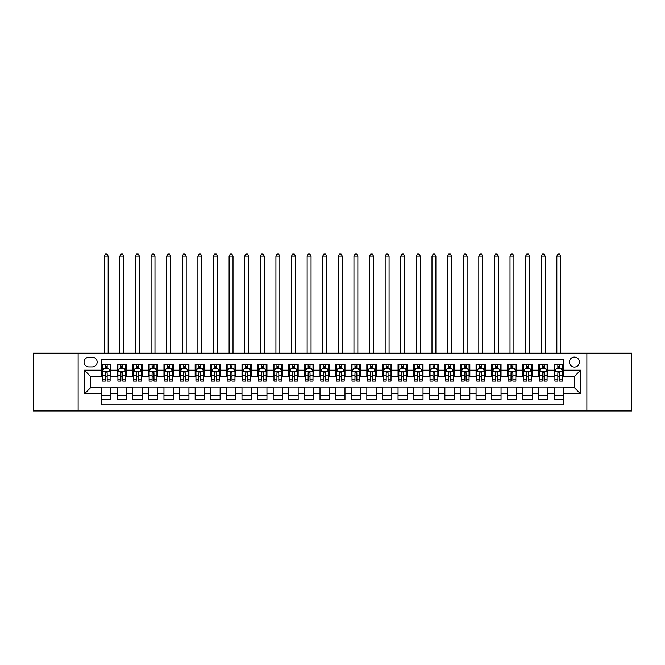 <?xml version="1.0" encoding="UTF-8"?>
<svg xmlns="http://www.w3.org/2000/svg" width="665" height="665" viewBox="0 0 665 665"><rect width="100%" height="100%" fill="white"/><g stroke="black" fill="none" stroke-linecap="round" stroke-linejoin="round"><path stroke-width="1" d="M574.394 357.08A4.996 4.996 0 0 0 569.406 362.076A4.996 4.996 0 0 0 574.394 367.072A4.996 4.996 0 0 0 579.39 362.076A4.996 4.996 0 0 0 574.394 357.08M586.879 410.92L631.75 410.92L631.75 353.182L586.879 353.182L586.879 410.92L78.121 410.92L78.121 353.182L33.25 353.182L33.25 410.92L78.121 410.92M563.471 364.495L554.111 364.495L554.111 370.189L547.869 370.189L547.869 376.432L554.111 376.432L554.111 370.189M547.869 370.189L547.869 364.495L538.5 364.495L538.5 370.189L532.258 370.189L532.258 376.432L538.5 376.432L538.5 370.189M532.258 370.189L532.258 364.495L522.898 364.495L522.898 370.189L516.655 370.189L516.655 376.432L522.898 376.432L522.898 370.189M516.655 370.189L516.655 364.495L507.287 364.495L507.287 370.189L501.044 370.189L501.044 376.432L507.287 376.432L507.287 370.189M501.044 370.189L501.044 364.495L491.684 364.495L491.684 370.189L485.442 370.189L485.442 376.432L491.684 376.432L491.684 370.189M485.442 370.189L485.442 364.495L476.074 364.495L476.074 370.189L469.839 370.189L469.839 376.432L476.074 376.432L476.074 370.189M469.839 370.189L469.839 364.495L460.471 364.495L460.471 370.189L454.228 370.189L454.228 376.432L460.471 376.432L460.471 370.189M454.228 370.189L454.228 364.495L444.868 364.495L444.868 370.189L438.626 370.189L438.626 376.432L444.868 376.432L444.868 370.189M438.626 370.189L438.626 364.495L429.257 364.495L429.257 370.189L423.015 370.189L423.015 376.432L429.257 376.432L429.257 370.189M423.015 370.189L423.015 364.495L413.655 364.495L413.655 370.189L407.412 370.189L407.412 376.432L413.655 376.432L413.655 370.189M407.412 370.189L407.412 364.495L398.044 364.495L398.044 370.189L391.801 370.189L391.801 376.432L398.044 376.432L398.044 370.189M391.801 370.189L391.801 364.495L382.442 364.495L382.442 370.189L376.199 370.189L376.199 376.432L382.442 376.432L382.442 370.189M376.199 370.189L376.199 364.495L366.831 364.495L366.831 370.189L360.588 370.189L360.588 376.432L366.831 376.432L366.831 370.189M360.588 370.189L360.588 364.495L351.228 364.495L351.228 370.189L344.985 370.189L344.985 376.432L351.228 376.432L351.228 370.189M344.985 370.189L344.985 364.495L335.617 364.495L335.617 370.189L329.383 370.189L329.383 376.432L335.617 376.432L335.617 370.189M329.383 370.189L329.383 364.495L320.015 364.495L320.015 370.189L313.772 370.189L313.772 376.432L320.015 376.432L320.015 370.189M313.772 370.189L313.772 364.495L304.412 364.495L304.412 370.189L298.169 370.189L298.169 376.432L304.412 376.432L304.412 370.189M298.169 370.189L298.169 364.495L288.801 364.495L288.801 370.189L282.559 370.189L282.559 376.432L288.801 376.432L288.801 370.189M282.559 370.189L282.559 364.495L273.199 364.495L273.199 370.189L266.956 370.189L266.956 376.432L273.199 376.432L273.199 370.189M266.956 370.189L266.956 364.495L257.588 364.495L257.588 370.189L251.345 370.189L251.345 376.432L257.588 376.432L257.588 370.189M251.345 370.189L251.345 364.495L241.985 364.495L241.985 370.189L235.743 370.189L235.743 376.432L241.985 376.432L241.985 370.189M235.743 370.189L235.743 364.495L226.374 364.495L226.374 370.189L220.132 370.189L220.132 376.432L226.374 376.432L226.374 370.189M220.132 370.189L220.132 364.495L210.772 364.495L210.772 370.189L204.529 370.189L204.529 376.432L210.772 376.432L210.772 370.189M204.529 370.189L204.529 364.495L195.161 364.495L195.161 370.189L188.927 370.189L188.927 376.432L195.161 376.432L195.161 370.189M188.927 370.189L188.927 364.495L179.558 364.495L179.558 370.189L173.316 370.189L173.316 376.432L179.558 376.432L179.558 370.189M173.316 370.189L173.316 364.495L163.956 364.495L163.956 370.189L157.713 370.189L157.713 376.432L163.956 376.432L163.956 370.189M157.713 370.189L157.713 364.495L148.345 364.495L148.345 370.189L142.102 370.189L142.102 376.432L148.345 376.432L148.345 370.189M142.102 370.189L142.102 364.495L132.742 364.495L132.742 370.189L126.5 370.189L126.5 376.432L132.742 376.432L132.742 370.189M126.5 370.189L126.5 364.495L117.131 364.495L117.131 376.432L110.889 376.432L110.889 364.495L101.529 364.495M101.529 399.607L110.889 399.607L110.889 387.67L117.131 387.67L117.131 399.607L126.5 399.607L126.5 387.67L132.742 387.67L132.742 393.913L126.5 393.913M132.742 393.913L132.742 399.607L142.102 399.607L142.102 387.67L148.345 387.67L148.345 393.913L142.102 393.913M148.345 393.913L148.345 399.607L157.713 399.607L157.713 387.67L163.956 387.67L163.956 393.913L157.713 393.913M163.956 393.913L163.956 399.607L173.316 399.607L173.316 387.67L179.558 387.67L179.558 393.913L173.316 393.913M179.558 393.913L179.558 399.607L188.927 399.607L188.927 387.67L195.161 387.67L195.161 393.913L188.927 393.913M195.161 393.913L195.161 399.607L204.529 399.607L204.529 387.67L210.772 387.67L210.772 393.913L204.529 393.913M210.772 393.913L210.772 399.607L220.132 399.607L220.132 387.67L226.374 387.67L226.374 393.913L220.132 393.913M226.374 393.913L226.374 399.607L235.743 399.607L235.743 387.67L241.985 387.67L241.985 393.913L235.743 393.913M241.985 393.913L241.985 399.607L251.345 399.607L251.345 387.67L257.588 387.67L257.588 393.913L251.345 393.913M257.588 393.913L257.588 399.607L266.956 399.607L266.956 387.67L273.199 387.67L273.199 393.913L266.956 393.913M273.199 393.913L273.199 399.607L282.559 399.607L282.559 387.67L288.801 387.67L288.801 393.913L282.559 393.913M288.801 393.913L288.801 399.607L298.169 399.607L298.169 387.67L304.412 387.67L304.412 393.913L298.169 393.913M304.412 393.913L304.412 399.607L313.772 399.607L313.772 387.67L320.015 387.67L320.015 393.913L313.772 393.913M320.015 393.913L320.015 399.607L329.383 399.607L329.383 387.67L335.617 387.67L335.617 393.913L329.383 393.913M335.617 393.913L335.617 399.607L344.985 399.607L344.985 387.67L351.228 387.67L351.228 393.913L344.985 393.913M351.228 393.913L351.228 399.607L360.588 399.607L360.588 387.67L366.831 387.67L366.831 393.913L360.588 393.913M366.831 393.913L366.831 399.607L376.199 399.607L376.199 387.67L382.442 387.67L382.442 393.913L376.199 393.913M382.442 393.913L382.442 399.607L391.801 399.607L391.801 387.67L398.044 387.67L398.044 393.913L391.801 393.913M398.044 393.913L398.044 399.607L407.412 399.607L407.412 387.67L413.655 387.67L413.655 393.913L407.412 393.913M413.655 393.913L413.655 399.607L423.015 399.607L423.015 387.67L429.257 387.67L429.257 393.913L423.015 393.913M429.257 393.913L429.257 399.607L438.626 399.607L438.626 387.67L444.868 387.67L444.868 393.913L438.626 393.913M444.868 393.913L444.868 399.607L454.228 399.607L454.228 387.67L460.471 387.67L460.471 393.913L454.228 393.913M460.471 393.913L460.471 399.607L469.839 399.607L469.839 387.67L476.074 387.67L476.074 393.913L469.839 393.913M476.074 393.913L476.074 399.607L485.442 399.607L485.442 387.67L491.684 387.67L491.684 393.913L485.442 393.913M491.684 393.913L491.684 399.607L501.044 399.607L501.044 387.67L507.287 387.67L507.287 393.913L501.044 393.913M507.287 393.913L507.287 399.607L516.655 399.607L516.655 387.67L522.898 387.67L522.898 393.913L516.655 393.913M522.898 393.913L522.898 399.607L532.258 399.607L532.258 387.67L538.5 387.67L538.5 393.913L532.258 393.913M538.5 393.913L538.5 399.607L547.869 399.607L547.869 387.67L554.111 387.67L554.111 393.913L547.869 393.913M88.886 366.914L92.319 366.914A4.838 4.838 0 0 0 97.157 362.076A4.838 4.838 0 0 0 92.319 357.238L88.886 357.238A4.838 4.838 0 0 0 84.048 362.076A4.838 4.838 0 0 0 88.886 366.914M586.879 353.182L78.121 353.182M563.471 370.189L563.471 359.266L101.529 359.266L101.529 376.432L90.606 376.432L90.606 387.67L101.529 387.67L101.529 404.835L563.471 404.835L563.471 387.67L574.394 387.67L574.394 376.432L563.471 376.432L563.471 370.189L580.636 370.189L580.636 393.913L563.471 393.913M101.529 393.913L84.364 393.913L84.364 370.189L101.529 370.189M554.111 393.913L554.111 399.607L563.471 399.607M101.529 368.393L102.31 368.393M105.27 368.393L107.148 368.393M110.107 368.393L110.889 368.393M101.529 376.274L102.31 376.274M105.27 376.274L107.148 376.274M110.107 376.274L110.889 376.274M101.529 387.828L110.889 387.828M101.529 395.708L110.889 395.708M117.131 376.274L117.913 376.274M120.88 376.274L122.751 376.274M125.718 376.274L126.5 376.274M117.131 368.393L117.913 368.393M120.88 368.393L122.751 368.393M125.718 368.393L126.5 368.393M117.131 387.828L126.5 387.828M117.131 395.708L126.5 395.708M132.742 387.828L142.102 387.828M132.742 395.708L142.102 395.708M132.742 368.393L133.524 368.393M136.483 368.393L138.362 368.393M141.321 368.393L142.102 368.393M132.742 376.274L133.524 376.274M136.483 376.274L138.362 376.274M141.321 376.274L142.102 376.274M148.345 387.828L157.713 387.828M148.345 395.708L157.713 395.708M148.345 368.393L149.126 368.393M152.094 368.393L153.964 368.393M156.932 368.393L157.713 368.393M148.345 376.274L149.126 376.274M152.094 376.274L153.964 376.274M156.932 376.274L157.713 376.274M163.956 387.828L173.316 387.828M163.956 395.708L173.316 395.708M163.956 368.393L164.729 368.393M167.696 368.393L169.567 368.393M172.534 368.393L173.316 368.393M163.956 376.274L164.729 376.274M167.696 376.274L169.567 376.274M172.534 376.274L173.316 376.274M179.558 387.828L188.927 387.828M179.558 395.708L188.927 395.708M179.558 368.393L180.34 368.393M183.307 368.393L185.178 368.393M188.145 368.393L188.927 368.393M179.558 376.274L180.34 376.274M183.307 376.274L185.178 376.274M188.145 376.274L188.927 376.274M195.161 387.828L204.529 387.828M195.161 395.708L204.529 395.708M195.161 368.393L195.942 368.393M198.91 368.393L200.78 368.393M203.748 368.393L204.529 368.393M195.161 376.274L195.942 376.274M198.91 376.274L200.78 376.274M203.748 376.274L204.529 376.274M210.772 387.828L220.132 387.828M210.772 395.708L220.132 395.708M210.772 368.393L211.553 368.393M214.521 368.393L216.391 368.393M219.359 368.393L220.132 368.393M210.772 376.274L211.553 376.274M214.521 376.274L216.391 376.274M219.359 376.274L220.132 376.274M226.374 387.828L235.743 387.828M226.374 395.708L235.743 395.708M226.374 368.393L227.156 368.393M230.123 368.393L231.994 368.393M234.961 368.393L235.743 368.393M226.374 376.274L227.156 376.274M230.123 376.274L231.994 376.274M234.961 376.274L235.743 376.274M241.985 387.828L251.345 387.828M241.985 395.708L251.345 395.708M241.985 368.393L242.767 368.393M245.726 368.393L247.604 368.393M250.564 368.393L251.345 368.393M241.985 376.274L242.767 376.274M245.726 376.274L247.604 376.274M250.564 376.274L251.345 376.274M257.588 387.828L266.956 387.828M257.588 395.708L266.956 395.708M257.588 368.393L258.369 368.393M261.337 368.393L263.207 368.393M266.175 368.393L266.956 368.393M257.588 376.274L258.369 376.274M261.337 376.274L263.207 376.274M266.175 376.274L266.956 376.274M273.199 387.828L282.559 387.828M273.199 395.708L282.559 395.708M273.199 368.393L273.98 368.393M276.939 368.393L278.818 368.393M281.777 368.393L282.559 368.393M273.199 376.274L273.98 376.274M276.939 376.274L278.818 376.274M281.777 376.274L282.559 376.274M288.801 387.828L298.169 387.828M288.801 395.708L298.169 395.708M288.801 368.393L289.583 368.393M292.55 368.393L294.42 368.393M297.388 368.393L298.169 368.393M288.801 376.274L289.583 376.274M292.55 376.274L294.42 376.274M297.388 376.274L298.169 376.274M304.412 387.828L313.772 387.828M304.412 395.708L313.772 395.708M304.412 368.393L305.185 368.393M308.153 368.393L310.023 368.393M312.991 368.393L313.772 368.393M304.412 376.274L305.185 376.274M308.153 376.274L310.023 376.274M312.991 376.274L313.772 376.274M320.015 387.828L329.383 387.828M320.015 395.708L329.383 395.708M320.015 368.393L320.796 368.393M323.764 368.393L325.634 368.393M328.601 368.393L329.383 368.393M320.015 376.274L320.796 376.274M323.764 376.274L325.634 376.274M328.601 376.274L329.383 376.274M335.617 387.828L344.985 387.828M335.617 395.708L344.985 395.708M335.617 368.393L336.399 368.393M339.366 368.393L341.236 368.393M344.204 368.393L344.985 368.393M335.617 376.274L336.399 376.274M339.366 376.274L341.236 376.274M344.204 376.274L344.985 376.274M351.228 387.828L360.588 387.828M351.228 395.708L360.588 395.708M351.228 368.393L352.009 368.393M354.977 368.393L356.847 368.393M359.815 368.393L360.588 368.393M351.228 376.274L352.009 376.274M354.977 376.274L356.847 376.274M359.815 376.274L360.588 376.274M366.831 387.828L376.199 387.828M366.831 395.708L376.199 395.708M366.831 368.393L367.612 368.393M370.58 368.393L372.45 368.393M375.417 368.393L376.199 368.393M366.831 376.274L367.612 376.274M370.58 376.274L372.45 376.274M375.417 376.274L376.199 376.274M382.442 387.828L391.801 387.828M382.442 395.708L391.801 395.708M382.442 368.393L383.223 368.393M386.182 368.393L388.061 368.393M391.02 368.393L391.801 368.393M382.442 376.274L383.223 376.274M386.182 376.274L388.061 376.274M391.02 376.274L391.801 376.274M398.044 387.828L407.412 387.828M398.044 395.708L407.412 395.708M398.044 368.393L398.825 368.393M401.793 368.393L403.663 368.393M406.631 368.393L407.412 368.393M398.044 376.274L398.825 376.274M401.793 376.274L403.663 376.274M406.631 376.274L407.412 376.274M413.655 387.828L423.015 387.828M413.655 395.708L423.015 395.708M413.655 368.393L414.436 368.393M417.396 368.393L419.274 368.393M422.233 368.393L423.015 368.393M413.655 376.274L414.436 376.274M417.396 376.274L419.274 376.274M422.233 376.274L423.015 376.274M429.257 387.828L438.626 387.828M429.257 395.708L438.626 395.708M429.257 368.393L430.039 368.393M433.006 368.393L434.877 368.393M437.844 368.393L438.626 368.393M429.257 376.274L430.039 376.274M433.006 376.274L434.877 376.274M437.844 376.274L438.626 376.274M444.868 387.828L454.228 387.828M444.868 395.708L454.228 395.708M444.868 368.393L445.641 368.393M448.609 368.393L450.479 368.393M453.447 368.393L454.228 368.393M444.868 376.274L445.641 376.274M448.609 376.274L450.479 376.274M453.447 376.274L454.228 376.274M460.471 387.828L469.839 387.828M460.471 395.708L469.839 395.708M460.471 368.393L461.252 368.393M464.22 368.393L466.09 368.393M469.058 368.393L469.839 368.393M460.471 376.274L461.252 376.274M464.22 376.274L466.09 376.274M469.058 376.274L469.839 376.274M476.074 387.828L485.442 387.828M476.074 395.708L485.442 395.708M476.074 368.393L476.855 368.393M479.822 368.393L481.693 368.393M484.66 368.393L485.442 368.393M476.074 376.274L476.855 376.274M479.822 376.274L481.693 376.274M484.66 376.274L485.442 376.274M491.684 387.828L501.044 387.828M491.684 395.708L501.044 395.708M491.684 368.393L492.466 368.393M495.433 368.393L497.304 368.393M500.271 368.393L501.044 368.393M491.684 376.274L492.466 376.274M495.433 376.274L497.304 376.274M500.271 376.274L501.044 376.274M507.287 387.828L516.655 387.828M507.287 395.708L516.655 395.708M507.287 368.393L508.068 368.393M511.036 368.393L512.906 368.393M515.874 368.393L516.655 368.393M507.287 376.274L508.068 376.274M511.036 376.274L512.906 376.274M515.874 376.274L516.655 376.274M522.898 387.828L532.258 387.828M522.898 395.708L532.258 395.708M522.898 368.393L523.679 368.393M526.638 368.393L528.517 368.393M531.476 368.393L532.258 368.393M522.898 376.274L523.679 376.274M526.638 376.274L528.517 376.274M531.476 376.274L532.258 376.274M538.5 387.828L547.869 387.828M538.5 395.708L547.869 395.708M538.5 368.393L539.282 368.393M542.249 368.393L544.12 368.393M547.087 368.393L547.869 368.393M538.5 376.274L539.282 376.274M542.249 376.274L544.12 376.274M547.087 376.274L547.869 376.274M554.111 387.828L563.471 387.828M554.111 395.708L563.471 395.708M554.111 368.393L554.893 368.393M557.852 368.393L559.731 368.393M562.69 368.393L563.471 368.393M554.111 376.274L554.893 376.274M557.852 376.274L559.731 376.274M562.69 376.274L563.471 376.274M90.606 376.432L84.364 370.189M90.606 387.67L84.364 393.913M580.636 370.189L574.394 376.432M580.636 393.913L574.394 387.67M107.148 366.523L105.27 366.523M110.107 379.84L107.148 379.84L107.148 381.112L110.107 381.112L110.107 371.594L108.553 368.476L103.865 368.476L102.31 371.594L102.31 381.112L105.27 381.112L105.27 379.84L102.31 379.84M102.31 371.594L102.31 364.495M110.107 371.594L110.107 364.495M105.27 368.476L105.27 364.495M107.148 364.495L107.148 368.476M107.148 379.84L107.148 372.766C106.525 371.56 105.901 371.56 105.27 372.766L105.27 379.84M108.162 353.182L108.162 256.108L104.255 256.108L104.255 353.182M104.255 256.108L105.427 254.08L106.99 254.08L108.162 256.108M122.751 366.523L120.88 366.523M125.718 379.84L122.751 379.84L122.751 381.112L125.718 381.112L125.718 371.594L124.156 368.476L119.476 368.476L117.913 371.594L117.913 381.112L120.88 381.112L120.88 379.84L117.913 379.84M117.913 371.594L117.913 364.495M125.718 371.594L125.718 364.495M120.88 368.476L120.88 364.495M122.751 364.495L122.751 368.476M122.751 379.84L122.751 372.766C122.127 371.56 121.504 371.56 120.88 372.766L120.88 379.84M123.765 353.182L123.765 256.108L119.866 256.108L119.866 353.182M119.866 256.108L121.038 254.08L122.593 254.08L123.765 256.108M138.362 366.523L136.483 366.523M141.321 379.84L138.362 379.84L138.362 381.112L141.321 381.112L141.321 371.594L139.766 368.476L135.078 368.476L133.524 371.594L133.524 381.112L136.483 381.112L136.483 379.84L133.524 379.84M133.524 371.594L133.524 364.495M141.321 371.594L141.321 364.495M136.483 368.476L136.483 364.495M138.362 364.495L138.362 368.476M138.362 379.84L138.362 372.766C137.738 371.56 137.106 371.56 136.483 372.766L136.483 379.84M139.376 353.182L139.376 256.108L135.469 256.108L135.469 353.182M135.469 256.108L136.641 254.08L138.204 254.08L139.376 256.108M153.964 366.523L152.094 366.523M156.932 379.84L153.964 379.84L153.964 381.112L156.932 381.112L156.932 371.594L155.369 368.476L150.689 368.476L149.126 371.594L149.126 381.112L152.094 381.112L152.094 379.84L149.126 379.84M149.126 371.594L149.126 364.495M156.932 371.594L156.932 364.495M152.094 368.476L152.094 364.495M153.964 364.495L153.964 368.476M153.964 379.84L153.964 372.766C153.341 371.56 152.717 371.56 152.094 372.766L152.094 379.84M154.978 353.182L154.978 256.108L151.08 256.108L151.08 353.182M151.08 256.108L152.252 254.08L153.806 254.08L154.978 256.108M169.567 366.523L167.696 366.523M172.534 379.84L169.567 379.84L169.567 381.112L172.534 381.112L172.534 371.594L170.972 368.476L166.292 368.476L164.729 371.594L164.729 381.112L167.696 381.112L167.696 379.84L164.729 379.84M164.729 371.594L164.729 364.495M172.534 371.594L172.534 364.495M167.696 368.476L167.696 364.495M169.567 364.495L169.567 368.476M169.567 379.84L169.567 372.766C168.943 371.56 168.32 371.56 167.696 372.766L167.696 379.84M170.589 353.182L170.589 256.108L166.682 256.108L166.682 353.182M166.682 256.108L167.854 254.08L169.417 254.08L170.589 256.108M185.178 366.523L183.307 366.523M188.145 379.84L185.178 379.84L185.178 381.112L188.145 381.112L188.145 371.594L186.582 368.476L181.902 368.476L180.34 371.594L180.34 381.112L183.307 381.112L183.307 379.84L180.34 379.84M180.34 371.594L180.34 364.495M188.145 371.594L188.145 364.495M183.307 368.476L183.307 364.495M185.178 364.495L185.178 368.476M185.178 379.84L185.178 372.766C184.554 371.56 183.931 371.56 183.307 372.766L183.307 379.84M186.192 353.182L186.192 256.108L182.293 256.108L182.293 353.182M182.293 256.108L183.457 254.08L185.02 254.08L186.192 256.108M200.78 366.523L198.91 366.523M203.748 379.84L200.78 379.84L200.78 381.112L203.748 381.112L203.748 371.594L202.185 368.476L197.505 368.476L195.942 371.594L195.942 381.112L198.91 381.112L198.91 379.84L195.942 379.84M195.942 371.594L195.942 364.495M203.748 371.594L203.748 364.495M198.91 368.476L198.91 364.495M200.78 364.495L200.78 368.476M200.78 379.84L200.78 372.766C200.157 371.56 199.533 371.56 198.91 372.766L198.91 379.84M201.794 353.182L201.794 256.108L197.896 256.108L197.896 353.182M197.896 256.108L199.068 254.08L200.631 254.08L201.794 256.108M216.391 366.523L214.521 366.523M219.359 379.84L216.391 379.84L216.391 381.112L219.359 381.112L219.359 371.594L217.796 368.476L213.116 368.476L211.553 371.594L211.553 381.112L214.521 381.112L214.521 379.84L211.553 379.84M211.553 371.594L211.553 364.495M219.359 371.594L219.359 364.495M214.521 368.476L214.521 364.495M216.391 364.495L216.391 368.476M216.391 379.84L216.391 372.766C215.768 371.56 215.144 371.56 214.521 372.766L214.521 379.84M217.405 353.182L217.405 256.108L213.498 256.108L213.498 353.182M213.498 256.108L214.67 254.08L216.233 254.08L217.405 256.108M231.994 366.523L230.123 366.523M234.961 379.84L231.994 379.84L231.994 381.112L234.961 381.112L234.961 371.594L233.398 368.476L228.718 368.476L227.156 371.594L227.156 381.112L230.123 381.112L230.123 379.84L227.156 379.84M227.156 371.594L227.156 364.495M234.961 371.594L234.961 364.495M230.123 368.476L230.123 364.495M231.994 364.495L231.994 368.476M231.994 379.84L231.994 372.766C231.37 371.56 230.747 371.56 230.123 372.766L230.123 379.84M233.008 353.182L233.008 256.108L229.109 256.108L229.109 353.182M229.109 256.108L230.281 254.08L231.836 254.08L233.008 256.108M247.604 366.523L245.726 366.523M250.564 379.84L247.604 379.84L247.604 381.112L250.564 381.112L250.564 371.594L249.009 368.476L244.321 368.476L242.767 371.594L242.767 381.112L245.726 381.112L245.726 379.84L242.767 379.84M242.767 371.594L242.767 364.495M250.564 371.594L250.564 364.495M245.726 368.476L245.726 364.495M247.604 364.495L247.604 368.476M247.604 379.84L247.604 372.766C246.981 371.56 246.358 371.56 245.726 372.766L245.726 379.84M248.619 353.182L248.619 256.108L244.712 256.108L244.712 353.182M244.712 256.108L245.884 254.08L247.447 254.08L248.619 256.108M263.207 366.523L261.337 366.523M266.175 379.84L263.207 379.84L263.207 381.112L266.175 381.112L266.175 371.594L264.612 368.476L259.932 368.476L258.369 371.594L258.369 381.112L261.337 381.112L261.337 379.84L258.369 379.84M258.369 371.594L258.369 364.495M266.175 371.594L266.175 364.495M261.337 368.476L261.337 364.495M263.207 364.495L263.207 368.476M263.207 379.84L263.207 372.766C262.584 371.56 261.96 371.56 261.337 372.766L261.337 379.84M264.221 353.182L264.221 256.108L260.323 256.108L260.323 353.182M260.323 256.108L261.495 254.08L263.049 254.08L264.221 256.108M278.818 366.523L276.939 366.523M281.777 379.84L278.818 379.84L278.818 381.112L281.777 381.112L281.777 371.594L280.223 368.476L275.534 368.476L273.98 371.594L273.98 381.112L276.939 381.112L276.939 379.84L273.98 379.84M273.98 371.594L273.98 364.495M281.777 371.594L281.777 364.495M276.939 368.476L276.939 364.495M278.818 364.495L278.818 368.476M278.818 379.84L278.818 372.766C278.194 371.56 277.563 371.56 276.939 372.766L276.939 379.84M279.832 353.182L279.832 256.108L275.925 256.108L275.925 353.182M275.925 256.108L277.097 254.08L278.66 254.08L279.832 256.108M294.42 366.523L292.55 366.523M297.388 379.84L294.42 379.84L294.42 381.112L297.388 381.112L297.388 371.594L295.825 368.476L291.145 368.476L289.583 371.594L289.583 381.112L292.55 381.112L292.55 379.84L289.583 379.84M289.583 371.594L289.583 364.495M297.388 371.594L297.388 364.495M292.55 368.476L292.55 364.495M294.42 364.495L294.42 368.476M294.42 379.84L294.42 372.766C293.797 371.56 293.174 371.56 292.55 372.766L292.55 379.84M295.435 353.182L295.435 256.108L291.536 256.108L291.536 353.182M291.536 256.108L292.708 254.08L294.262 254.08L295.435 256.108M310.023 366.523L308.153 366.523M312.991 379.84L310.023 379.84L310.023 381.112L312.991 381.112L312.991 371.594L311.428 368.476L306.748 368.476L305.185 371.594L305.185 381.112L308.153 381.112L308.153 379.84L305.185 379.84M305.185 371.594L305.185 364.495M312.991 371.594L312.991 364.495M308.153 368.476L308.153 364.495M310.023 364.495L310.023 368.476M310.023 379.84L310.023 372.766C309.4 371.56 308.776 371.56 308.153 372.766L308.153 379.84M311.045 353.182L311.045 256.108L307.139 256.108L307.139 353.182M307.139 256.108L308.311 254.08L309.873 254.08L311.045 256.108M325.634 366.523L323.764 366.523M328.601 379.84L325.634 379.84L325.634 381.112L328.601 381.112L328.601 371.594L327.039 368.476L322.359 368.476L320.796 371.594L320.796 381.112L323.764 381.112L323.764 379.84L320.796 379.84M320.796 371.594L320.796 364.495M328.601 371.594L328.601 364.495M323.764 368.476L323.764 364.495M325.634 364.495L325.634 368.476M325.634 379.84L325.634 372.766C325.01 371.56 324.387 371.56 323.764 372.766L323.764 379.84M326.648 353.182L326.648 256.108L322.749 256.108L322.749 353.182M322.749 256.108L323.913 254.08L325.476 254.08L326.648 256.108M341.236 366.523L339.366 366.523M344.204 379.84L341.236 379.84L341.236 381.112L344.204 381.112L344.204 371.594L342.641 368.476L337.961 368.476L336.399 371.594L336.399 381.112L339.366 381.112L339.366 379.84L336.399 379.84M336.399 371.594L336.399 364.495M344.204 371.594L344.204 364.495M339.366 368.476L339.366 364.495M341.236 364.495L341.236 368.476M341.236 379.84L341.236 372.766C340.613 371.56 339.99 371.56 339.366 372.766L339.366 379.84M342.251 353.182L342.251 256.108L338.352 256.108L338.352 353.182M338.352 256.108L339.524 254.08L341.087 254.08L342.251 256.108M356.847 366.523L354.977 366.523M359.815 379.84L356.847 379.84L356.847 381.112L359.815 381.112L359.815 371.594L358.252 368.476L353.572 368.476L352.009 371.594L352.009 381.112L354.977 381.112L354.977 379.84L352.009 379.84M352.009 371.594L352.009 364.495M359.815 371.594L359.815 364.495M354.977 368.476L354.977 364.495M356.847 364.495L356.847 368.476M356.847 379.84L356.847 372.766C356.224 371.56 355.6 371.56 354.977 372.766L354.977 379.84M357.861 353.182L357.861 256.108L353.955 256.108L353.955 353.182M353.955 256.108L355.127 254.08L356.689 254.08L357.861 256.108M372.45 366.523L370.58 366.523M375.417 379.84L372.45 379.84L372.45 381.112L375.417 381.112L375.417 371.594L373.855 368.476L369.175 368.476L367.612 371.594L367.612 381.112L370.58 381.112L370.58 379.84L367.612 379.84M367.612 371.594L367.612 364.495M375.417 371.594L375.417 364.495M370.58 368.476L370.58 364.495M372.45 364.495L372.45 368.476M372.45 379.84L372.45 372.766C371.826 371.56 371.203 371.56 370.58 372.766L370.58 379.84M373.464 353.182L373.464 256.108L369.565 256.108L369.565 353.182M369.565 256.108L370.738 254.08L372.292 254.08L373.464 256.108M388.061 366.523L386.182 366.523M391.02 379.84L388.061 379.84L388.061 381.112L391.02 381.112L391.02 371.594L389.466 368.476L384.777 368.476L383.223 371.594L383.223 381.112L386.182 381.112L386.182 379.84L383.223 379.84M383.223 371.594L383.223 364.495M391.02 371.594L391.02 364.495M386.182 368.476L386.182 364.495M388.061 364.495L388.061 368.476M388.061 379.84L388.061 372.766C387.437 371.56 386.814 371.56 386.182 372.766L386.182 379.84M389.075 353.182L389.075 256.108L385.168 256.108L385.168 353.182M385.168 256.108L386.34 254.08L387.903 254.08L389.075 256.108M403.663 366.523L401.793 366.523M406.631 379.84L403.663 379.84L403.663 381.112L406.631 381.112L406.631 371.594L405.068 368.476L400.388 368.476L398.825 371.594L398.825 381.112L401.793 381.112L401.793 379.84L398.825 379.84M398.825 371.594L398.825 364.495M406.631 371.594L406.631 364.495M401.793 368.476L401.793 364.495M403.663 364.495L403.663 368.476M403.663 379.84L403.663 372.766C403.04 371.56 402.416 371.56 401.793 372.766L401.793 379.84M404.677 353.182L404.677 256.108L400.779 256.108L400.779 353.182M400.779 256.108L401.951 254.08L403.505 254.08L404.677 256.108M419.274 366.523L417.396 366.523M422.233 379.84L419.274 379.84L419.274 381.112L422.233 381.112L422.233 371.594L420.679 368.476L415.991 368.476L414.436 371.594L414.436 381.112L417.396 381.112L417.396 379.84L414.436 379.84M414.436 371.594L414.436 364.495M422.233 371.594L422.233 364.495M417.396 368.476L417.396 364.495M419.274 364.495L419.274 368.476M419.274 379.84L419.274 372.766C418.651 371.56 418.019 371.56 417.396 372.766L417.396 379.84M420.288 353.182L420.288 256.108L416.381 256.108L416.381 353.182M416.381 256.108L417.554 254.08L419.116 254.08L420.288 256.108M434.877 366.523L433.006 366.523M437.844 379.84L434.877 379.84L434.877 381.112L437.844 381.112L437.844 371.594L436.282 368.476L431.602 368.476L430.039 371.594L430.039 381.112L433.006 381.112L433.006 379.84L430.039 379.84M430.039 371.594L430.039 364.495M437.844 371.594L437.844 364.495M433.006 368.476L433.006 364.495M434.877 364.495L434.877 368.476M434.877 379.84L434.877 372.766C434.253 371.56 433.63 371.56 433.006 372.766L433.006 379.84M435.891 353.182L435.891 256.108L431.992 256.108L431.992 353.182M431.992 256.108L433.164 254.08L434.719 254.08L435.891 256.108M450.479 366.523L448.609 366.523M453.447 379.84L450.479 379.84L450.479 381.112L453.447 381.112L453.447 371.594L451.884 368.476L447.204 368.476L445.641 371.594L445.641 381.112L448.609 381.112L448.609 379.84L445.641 379.84M445.641 371.594L445.641 364.495M453.447 371.594L453.447 364.495M448.609 368.476L448.609 364.495M450.479 364.495L450.479 368.476M450.479 379.84L450.479 372.766C449.856 371.56 449.232 371.56 448.609 372.766L448.609 379.84M451.502 353.182L451.502 256.108L447.595 256.108L447.595 353.182M447.595 256.108L448.767 254.08L450.33 254.08L451.502 256.108M466.09 366.523L464.22 366.523M469.058 379.84L466.09 379.84L466.09 381.112L469.058 381.112L469.058 371.594L467.495 368.476L462.815 368.476L461.252 371.594L461.252 381.112L464.22 381.112L464.22 379.84L461.252 379.84M461.252 371.594L461.252 364.495M469.058 371.594L469.058 364.495M464.22 368.476L464.22 364.495M466.09 364.495L466.09 368.476M466.09 379.84L466.09 372.766C465.467 371.56 464.843 371.56 464.22 372.766L464.22 379.84M467.104 353.182L467.104 256.108L463.206 256.108L463.206 353.182M463.206 256.108L464.37 254.08L465.932 254.08L467.104 256.108M481.693 366.523L479.822 366.523M484.66 379.84L481.693 379.84L481.693 381.112L484.66 381.112L484.66 371.594L483.098 368.476L478.418 368.476L476.855 371.594L476.855 381.112L479.822 381.112L479.822 379.84L476.855 379.84M476.855 371.594L476.855 364.495M484.66 371.594L484.66 364.495M479.822 368.476L479.822 364.495M481.693 364.495L481.693 368.476M481.693 379.84L481.693 372.766C481.069 371.56 480.446 371.56 479.822 372.766L479.822 379.84M482.707 353.182L482.707 256.108L478.808 256.108L478.808 353.182M478.808 256.108L479.98 254.08L481.543 254.08L482.707 256.108M497.304 366.523L495.433 366.523M500.271 379.84L497.304 379.84L497.304 381.112L500.271 381.112L500.271 371.594L498.708 368.476L494.029 368.476L492.466 371.594L492.466 381.112L495.433 381.112L495.433 379.84L492.466 379.84M492.466 371.594L492.466 364.495M500.271 371.594L500.271 364.495M495.433 368.476L495.433 364.495M497.304 364.495L497.304 368.476M497.304 379.84L497.304 372.766C496.68 371.56 496.057 371.56 495.433 372.766L495.433 379.84M498.318 353.182L498.318 256.108L494.411 256.108L494.411 353.182M494.411 256.108L495.583 254.08L497.146 254.08L498.318 256.108M512.906 366.523L511.036 366.523M515.874 379.84L512.906 379.84L512.906 381.112L515.874 381.112L515.874 371.594L514.311 368.476L509.631 368.476L508.068 371.594L508.068 381.112L511.036 381.112L511.036 379.84L508.068 379.84M508.068 371.594L508.068 364.495M515.874 371.594L515.874 364.495M511.036 368.476L511.036 364.495M512.906 364.495L512.906 368.476M512.906 379.84L512.906 372.766C512.283 371.56 511.659 371.56 511.036 372.766L511.036 379.84M513.92 353.182L513.92 256.108L510.022 256.108L510.022 353.182M510.022 256.108L511.194 254.08L512.748 254.08L513.92 256.108M528.517 366.523L526.638 366.523M531.476 379.84L528.517 379.84L528.517 381.112L531.476 381.112L531.476 371.594L529.922 368.476L525.234 368.476L523.679 371.594L523.679 381.112L526.638 381.112L526.638 379.84L523.679 379.84M523.679 371.594L523.679 364.495M531.476 371.594L531.476 364.495M526.638 368.476L526.638 364.495M528.517 364.495L528.517 368.476M528.517 379.84L528.517 372.766C527.894 371.56 527.27 371.56 526.638 372.766L526.638 379.84M529.531 353.182L529.531 256.108L525.624 256.108L525.624 353.182M525.624 256.108L526.796 254.08L528.359 254.08L529.531 256.108M544.12 366.523L542.249 366.523M547.087 379.84L544.12 379.84L544.12 381.112L547.087 381.112L547.087 371.594L545.524 368.476L540.845 368.476L539.282 371.594L539.282 381.112L542.249 381.112L542.249 379.84L539.282 379.84M539.282 371.594L539.282 364.495M547.087 371.594L547.087 364.495M542.249 368.476L542.249 364.495M544.12 364.495L544.12 368.476M544.12 379.84L544.12 372.766C543.496 371.56 542.873 371.56 542.249 372.766L542.249 379.84M545.134 353.182L545.134 256.108L541.235 256.108L541.235 353.182M541.235 256.108L542.407 254.08L543.962 254.08L545.134 256.108M559.731 366.523L557.852 366.523M562.69 379.84L559.731 379.84L559.731 381.112L562.69 381.112L562.69 371.594L561.135 368.476L556.447 368.476L554.893 371.594L554.893 381.112L557.852 381.112L557.852 379.84L554.893 379.84M554.893 371.594L554.893 364.495M562.69 371.594L562.69 364.495M557.852 368.476L557.852 364.495M559.731 364.495L559.731 368.476M559.731 379.84L559.731 372.766C559.107 371.56 558.475 371.56 557.852 372.766L557.852 379.84M560.745 353.182L560.745 256.108L556.838 256.108L556.838 353.182M556.838 256.108L558.01 254.08L559.573 254.08L560.745 256.108M117.131 393.913L110.889 393.913M117.131 370.189L110.889 370.189M110.074 371.519L102.344 371.519M102.31 369.333L103.441 369.333M108.977 369.333L110.107 369.333M105.27 375.21L102.31 375.21M110.107 375.21L107.148 375.21M107.148 367.512L105.27 367.512M125.677 371.519L117.954 371.519M117.913 369.333L119.043 369.333M124.588 369.333L125.718 369.333M120.88 375.21L117.913 375.21M125.718 375.21L122.751 375.21M122.751 367.512L120.88 367.512M141.288 371.519L133.557 371.519M133.524 369.333L134.654 369.333M140.19 369.333L141.321 369.333M136.483 375.21L133.524 375.21M141.321 375.21L138.362 375.21M138.362 367.512L136.483 367.512M156.89 371.519L149.168 371.519M149.126 369.333L150.257 369.333M155.801 369.333L156.932 369.333M152.094 375.21L149.126 375.21M156.932 375.21L153.964 375.21M153.964 367.512L152.094 367.512M172.493 371.519L164.77 371.519M164.729 369.333L165.868 369.333M171.404 369.333L172.534 369.333M167.696 375.21L164.729 375.21M172.534 375.21L169.567 375.21M169.567 367.512L167.696 367.512M188.104 371.519L180.381 371.519M180.34 369.333L181.47 369.333M187.015 369.333L188.145 369.333M183.307 375.21L180.34 375.21M188.145 375.21L185.178 375.21M185.178 367.512L183.307 367.512M203.706 371.519L195.984 371.519M195.942 369.333L197.073 369.333M202.617 369.333L203.748 369.333M198.91 375.21L195.942 375.21M203.748 375.21L200.78 375.21M200.78 367.512L198.91 367.512M219.317 371.519L211.586 371.519M211.553 369.333L212.684 369.333M218.22 369.333L219.359 369.333M214.521 375.21L211.553 375.21M219.359 375.21L216.391 375.21M216.391 367.512L214.521 367.512M234.92 371.519L227.197 371.519M227.156 369.333L228.286 369.333M233.831 369.333L234.961 369.333M230.123 375.21L227.156 375.21M234.961 375.21L231.994 375.21M231.994 367.512L230.123 367.512M250.53 371.519L242.8 371.519M242.767 369.333L243.897 369.333M249.433 369.333L250.564 369.333M245.726 375.21L242.767 375.21M250.564 375.21L247.604 375.21M247.604 367.512L245.726 367.512M266.133 371.519L258.411 371.519M258.369 369.333L259.5 369.333M265.044 369.333L266.175 369.333M261.337 375.21L258.369 375.21M266.175 375.21L263.207 375.21M263.207 367.512L261.337 367.512M281.744 371.519L274.013 371.519M273.98 369.333L275.111 369.333M280.647 369.333L281.777 369.333M276.939 375.21L273.98 375.21M281.777 375.21L278.818 375.21M278.818 367.512L276.939 367.512M297.346 371.519L289.624 371.519M289.583 369.333L290.713 369.333M296.257 369.333L297.388 369.333M292.55 375.21L289.583 375.21M297.388 375.21L294.42 375.21M294.42 367.512L292.55 367.512M312.957 371.519L305.227 371.519M305.185 369.333L306.324 369.333M311.86 369.333L312.991 369.333M308.153 375.21L305.185 375.21M312.991 375.21L310.023 375.21M310.023 367.512L308.153 367.512M328.56 371.519L320.838 371.519M320.796 369.333L321.926 369.333M327.471 369.333L328.601 369.333M323.764 375.21L320.796 375.21M328.601 375.21L325.634 375.21M325.634 367.512L323.764 367.512M344.162 371.519L336.44 371.519M336.399 369.333L337.529 369.333M343.074 369.333L344.204 369.333M339.366 375.21L336.399 375.21M344.204 375.21L341.236 375.21M341.236 367.512L339.366 367.512M359.773 371.519L352.043 371.519M352.009 369.333L353.14 369.333M358.676 369.333L359.815 369.333M354.977 375.21L352.009 375.21M359.815 375.21L356.847 375.21M356.847 367.512L354.977 367.512M375.376 371.519L367.654 371.519M367.612 369.333L368.743 369.333M374.287 369.333L375.417 369.333M370.58 375.21L367.612 375.21M375.417 375.21L372.45 375.21M372.45 367.512L370.58 367.512M390.987 371.519L383.256 371.519M383.223 369.333L384.353 369.333M389.89 369.333L391.02 369.333M386.182 375.21L383.223 375.21M391.02 375.21L388.061 375.21M388.061 367.512L386.182 367.512M406.589 371.519L398.867 371.519M398.825 369.333L399.956 369.333M405.5 369.333L406.631 369.333M401.793 375.21L398.825 375.21M406.631 375.21L403.663 375.21M403.663 367.512L401.793 367.512M422.2 371.519L414.47 371.519M414.436 369.333L415.567 369.333M421.103 369.333L422.233 369.333M417.396 375.21L414.436 375.21M422.233 375.21L419.274 375.21M419.274 367.512L417.396 367.512M437.803 371.519L430.08 371.519M430.039 369.333L431.169 369.333M436.714 369.333L437.844 369.333M433.006 375.21L430.039 375.21M437.844 375.21L434.877 375.21M434.877 367.512L433.006 367.512M453.414 371.519L445.683 371.519M445.641 369.333L446.78 369.333M452.316 369.333L453.447 369.333M448.609 375.21L445.641 375.21M453.447 375.21L450.479 375.21M450.479 367.512L448.609 367.512M469.016 371.519L461.294 371.519M461.252 369.333L462.383 369.333M467.927 369.333L469.058 369.333M464.22 375.21L461.252 375.21M469.058 375.21L466.09 375.21M466.09 367.512L464.22 367.512M484.619 371.519L476.896 371.519M476.855 369.333L477.985 369.333M483.53 369.333L484.66 369.333M479.822 375.21L476.855 375.21M484.66 375.21L481.693 375.21M481.693 367.512L479.822 367.512M500.23 371.519L492.507 371.519M492.466 369.333L493.596 369.333M499.132 369.333L500.271 369.333M495.433 375.21L492.466 375.21M500.271 375.21L497.304 375.21M497.304 367.512L495.433 367.512M515.832 371.519L508.11 371.519M508.068 369.333L509.199 369.333M514.743 369.333L515.874 369.333M511.036 375.21L508.068 375.21M515.874 375.21L512.906 375.21M512.906 367.512L511.036 367.512M531.443 371.519L523.712 371.519M523.679 369.333L524.81 369.333M530.346 369.333L531.476 369.333M526.638 375.21L523.679 375.21M531.476 375.21L528.517 375.21M528.517 367.512L526.638 367.512M547.046 371.519L539.323 371.519M539.282 369.333L540.412 369.333M545.957 369.333L547.087 369.333M542.249 375.21L539.282 375.21M547.087 375.21L544.12 375.21M544.12 367.512L542.249 367.512M562.657 371.519L554.926 371.519M554.893 369.333L556.023 369.333M561.559 369.333L562.69 369.333M557.852 375.21L554.893 375.21M562.69 375.21L559.731 375.21M559.731 367.512L557.852 367.512"/></g></svg>
